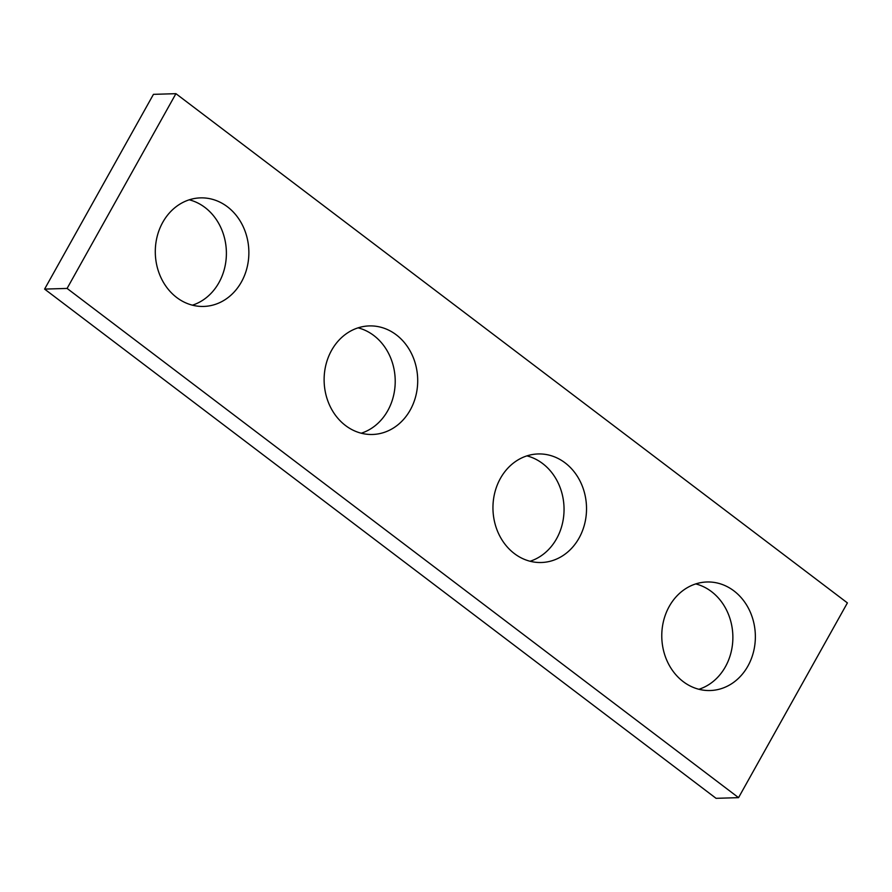 <?xml version="1.0" encoding="UTF-8"?>
<svg xmlns="http://www.w3.org/2000/svg" width="892" height="892" viewBox="0 0 892 892"><rect width="100%" height="100%" fill="white"/><g stroke="black" fill="none" stroke-linecap="round" stroke-linejoin="round"><path stroke-width="1.34" d="M716.075 798.329L44.6 289.097L153.446 94.351L175.925 93.671L847.4 602.903L738.554 797.649L716.075 798.329M738.554 797.649L67.09 288.428L44.6 289.097M67.09 288.428L175.925 93.671M241.409 281.983A54.3 46.785 88.3 0 0 242.769 225.776A54.3 46.785 88.3 0 0 200.455 197.879A54.3 46.785 88.3 0 0 162.757 222.331A54.3 46.785 88.3 0 0 161.396 278.549A54.3 46.785 88.3 0 0 203.71 306.435A54.3 46.785 88.3 0 0 241.409 281.983M410.242 410.019A54.3 46.785 88.3 0 0 411.602 353.801A54.3 46.785 88.3 0 0 369.288 325.915A54.3 46.785 88.3 0 0 331.579 350.366A54.3 46.785 88.3 0 0 330.218 406.574A54.3 46.785 88.3 0 0 372.533 434.471A54.3 46.785 88.3 0 0 410.242 410.019M579.064 538.054A54.3 46.785 88.3 0 0 580.424 481.836A54.3 46.785 88.3 0 0 538.11 453.95A54.3 46.785 88.3 0 0 500.412 478.402A54.3 46.785 88.3 0 0 499.052 534.609A54.3 46.785 88.3 0 0 541.366 562.506A54.3 46.785 88.3 0 0 579.064 538.054M747.897 666.09A54.3 46.785 88.3 0 0 749.258 609.872A54.3 46.785 88.3 0 0 706.943 581.985A54.3 46.785 88.3 0 0 669.234 606.437A54.3 46.785 88.3 0 0 667.874 662.644A54.3 46.785 88.3 0 0 710.188 690.531A54.3 46.785 88.3 0 0 747.897 666.09M189.26 199.808A54.3 46.785 -91.7 0 1 226.367 251.433A54.3 46.785 -91.7 0 1 192.416 305.175M358.093 327.843A54.3 46.785 -91.7 0 1 395.189 379.468A54.3 46.785 -91.7 0 1 361.249 433.211M526.916 455.879A54.3 46.785 -91.7 0 1 564.023 507.503A54.3 46.785 -91.7 0 1 530.071 561.246M695.749 583.914A54.3 46.785 -91.7 0 1 732.845 635.528A54.3 46.785 -91.7 0 1 698.904 689.282"/></g></svg>
